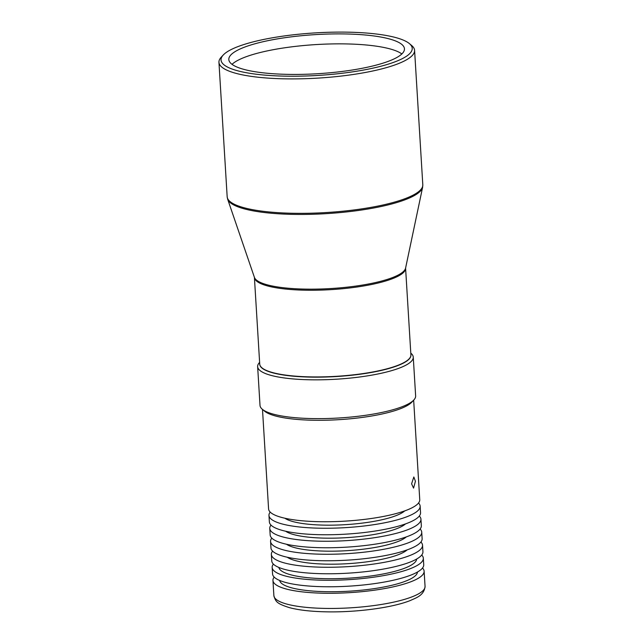 <?xml version="1.0" encoding="UTF-8"?>
<svg xmlns="http://www.w3.org/2000/svg" width="644" height="644" viewBox="0 0 644 644"><rect width="100%" height="100%" fill="white"/><g stroke="black" fill="none" stroke-linecap="round" stroke-linejoin="round"><path stroke-width="0.97" d="M283.722 76.121A95.771 21.316 -3.5 0 0 380.507 66.34A95.771 21.316 -3.5 0 0 409.407 43.615A95.771 21.316 -3.5 0 0 349.539 32.2A95.771 21.316 -3.5 0 0 223.267 54.998A95.771 21.316 -3.5 0 0 283.722 76.121M409.407 43.615L411.693 45.531A98.001 21.816 176.5 0 1 414.583 50.345A98.001 21.816 176.5 0 1 283.086 78.801A98.001 21.816 176.5 0 1 218.944 62.315A98.001 21.816 176.5 0 1 221.23 57.187L223.267 54.998M234.174 52.204A87.978 19.578 -3.5 0 0 228.821 59.53A87.978 19.578 -3.5 0 0 301.867 74.358A87.978 19.578 -3.5 0 0 399.087 56.125A87.978 19.578 -3.5 0 0 404.448 48.791A87.978 19.578 -3.5 0 0 331.394 33.963A87.978 19.578 -3.5 0 0 234.174 52.204M232.025 64.336A87.978 19.578 176.5 0 1 234.786 62.162A87.978 19.578 176.5 0 1 320.76 44.315A87.978 19.578 176.5 0 1 401.848 53.951M254.42 277.427A75.726 16.857 176.5 0 0 303.984 290.17A75.726 16.857 176.5 0 0 405.591 268.178L410.896 354.876A75.726 16.857 176.5 0 1 309.289 376.861A75.726 16.857 176.5 0 1 259.725 364.118L254.404 277.339L227.654 199.189A97.848 21.775 -3.5 0 0 291.434 214.339A97.848 21.775 -3.5 0 0 422.617 187.267L422.802 184.796A98.001 21.816 176.5 0 1 291.313 213.244A98.001 21.816 176.5 0 1 227.171 196.758L218.944 62.315M410.896 354.981A75.726 16.857 176.5 0 1 309.297 377.078A75.726 16.857 176.5 0 1 259.733 364.23M410.783 353.145L410.969 353.298A77.956 17.348 176.5 0 1 413.263 357.122A77.956 17.348 176.5 0 1 308.669 379.759A77.956 17.348 176.5 0 1 257.64 366.637A77.956 17.348 176.5 0 1 259.46 362.564L259.613 362.395M413.263 357.122L415.638 395.915A77.956 17.348 176.5 0 1 413.818 399.996A77.956 17.348 176.5 0 1 311.036 418.552A77.956 17.348 176.5 0 1 262.317 409.262A77.956 17.348 176.5 0 1 260.015 405.438L257.64 366.637M413.818 399.996L411.782 402.186A75.726 16.857 176.5 0 1 311.938 420.21A75.726 16.857 176.5 0 1 264.603 411.186L262.317 409.262M415.428 481.277L413.826 476.987L411.597 483.829L413.561 488.12L415.428 481.277M413.665 400.166L419.751 499.688A75.726 16.857 176.5 0 1 318.144 521.672A75.726 16.857 176.5 0 1 268.58 508.929L262.494 409.415M404.714 510.901A62.363 13.878 176.5 0 1 323.135 525.11A62.363 13.878 176.5 0 1 284.873 518.227M418.528 503.02A75.726 16.857 176.5 0 1 420.146 506.192A75.726 16.857 176.5 0 1 318.538 528.177A75.726 16.857 176.5 0 1 268.975 515.433A75.726 16.857 176.5 0 1 270.198 512.093M420.146 506.192L420.548 512.688A75.726 16.857 176.5 0 1 318.941 534.681A75.726 16.857 176.5 0 1 269.377 521.938L268.975 515.433M405.511 523.902A62.363 13.878 176.5 0 1 323.932 538.118A62.363 13.878 176.5 0 1 285.662 531.236M419.316 516.029A75.726 16.857 176.5 0 1 420.943 519.193A75.726 16.857 176.5 0 1 319.335 541.177A75.726 16.857 176.5 0 1 269.772 528.442A75.726 16.857 176.5 0 1 270.995 525.101M420.943 519.193L421.337 525.697A75.726 16.857 176.5 0 1 319.73 547.682A75.726 16.857 176.5 0 1 270.166 534.939L269.772 528.442M406.3 536.911A62.363 13.878 176.5 0 1 324.721 551.119A62.363 13.878 176.5 0 1 286.459 544.236M420.113 529.03A75.726 16.857 176.5 0 1 421.74 532.194A75.726 16.857 176.5 0 1 320.132 554.186A75.726 16.857 176.5 0 1 270.569 541.443A75.726 16.857 176.5 0 1 271.792 538.102M421.74 532.194L422.134 538.698A75.726 16.857 176.5 0 1 320.527 560.683A75.726 16.857 176.5 0 1 270.963 547.947L270.569 541.443M407.097 549.912A62.363 13.878 176.5 0 1 405.398 551.216A62.363 13.878 176.5 0 1 344.975 563.838A62.363 13.878 176.5 0 1 287.256 557.237M420.91 542.039A75.726 16.857 176.5 0 1 422.536 545.202A75.726 16.857 176.5 0 1 320.929 567.187A75.726 16.857 176.5 0 1 271.366 554.444A75.726 16.857 176.5 0 1 272.589 551.111M422.536 545.202L422.931 551.699A75.726 16.857 176.5 0 1 321.324 573.691A75.726 16.857 176.5 0 1 271.76 560.948L271.366 554.444M416.66 559.032A69.045 15.367 176.5 0 1 324.021 578.658A69.045 15.367 176.5 0 1 278.876 567.461M421.707 555.039A75.726 16.857 176.5 0 1 423.325 558.203A75.726 16.857 176.5 0 1 321.718 580.196A75.726 16.857 176.5 0 1 272.154 567.453A75.726 16.857 176.5 0 1 273.386 564.112M423.325 558.203L423.728 564.707A75.726 16.857 176.5 0 1 322.121 586.692A75.726 16.857 176.5 0 1 272.557 573.949L272.154 567.453M417.457 572.041A69.045 15.367 176.5 0 1 324.817 591.667A69.045 15.367 176.5 0 1 279.673 580.469M422.504 568.048A75.726 16.857 176.5 0 1 424.122 571.212A75.726 16.857 176.5 0 1 419.51 577.515A75.726 16.857 176.5 0 1 335.83 593.213A75.726 16.857 176.5 0 1 272.951 580.453A75.726 16.857 176.5 0 1 274.175 577.121M405.591 268.178L405.591 268.089A75.879 16.889 176.5 0 1 303.863 289.084A75.879 16.889 176.5 0 1 254.404 277.339M424.122 571.212L425.056 586.378A75.726 16.857 176.5 0 1 420.443 592.689A75.726 16.857 176.5 0 1 323.449 608.371A75.726 16.857 176.5 0 1 273.877 595.628L272.951 580.453M422.802 184.796L414.583 50.345M405.591 268.089L422.617 187.267M227.654 199.189L227.171 196.758M425.056 586.378C424.122 595.547 415.944 597.89 410.51 600.433C392.405 607.823 355.416 612.629 324.874 611.8C310.319 611.438 298.486 610.053 289.357 607.63C276.735 603.557 275.624 601.77 273.877 595.628"/></g></svg>
